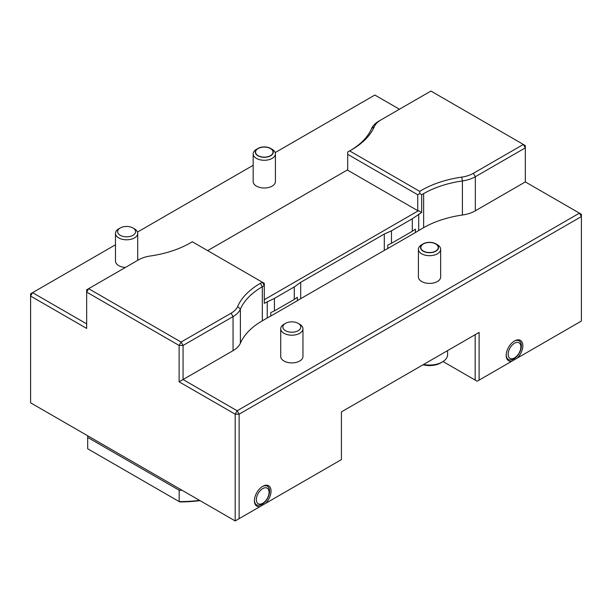 <?xml version="1.0" encoding="UTF-8"?>
<svg xmlns="http://www.w3.org/2000/svg" width="612" height="612" viewBox="0 0 612 612"><rect width="100%" height="100%" fill="white"/><g stroke="black" fill="none" stroke-linecap="round" stroke-linejoin="round"><path stroke-width="0.92" d="M294.28 299.421L294.28 286.929L274.444 298.381L264.3 303.33L264.3 285.613L262.326 282.209L192.298 241.771L190.332 242.91A86.238 49.794 0 0 1 150.269 256.007A25.038 14.458 0 0 0 138.633 259.809L86.667 289.813L86.667 328.43L30.6 296.063L30.6 402.818L235.184 520.934L235.184 414.179L179.117 381.812L179.117 345.466L181.083 342.054L231.091 313.191A25.038 14.458 0 0 0 237.678 306.474A86.238 49.794 0 0 1 260.36 283.341L262.326 282.209L264.3 283.341L264.3 285.613L262.326 286.745A83.462 48.187 0 0 0 240.378 309.137L240.378 343.202A83.462 48.187 180 0 1 262.326 320.818L267.245 317.98A83.462 48.187 180 0 1 270.749 316.075L270.749 312.663A83.462 48.187 0 0 1 274.444 310.873L294.28 299.421A83.462 48.187 0 0 1 297.378 297.287L297.378 300.699L270.749 316.075M88.633 288.68L86.667 292.085L179.117 345.466L183.057 345.466L181.083 342.054L88.633 288.68M417.736 194.754L347.7 154.323L347.7 170.22L417.736 210.658L417.736 194.754L419.771 193.576L419.733 191.365L349.636 150.896L347.7 151.967L347.7 154.323M349.636 150.896A86.238 49.794 0 0 0 351.64 149.779A86.238 49.794 0 0 0 374.322 126.653A25.038 14.458 0 0 1 380.909 119.937L430.917 91.066L525.333 145.58L525.333 147.852L475.333 176.723A27.823 16.065 0 0 1 462.404 180.945A83.462 48.187 0 0 0 423.634 193.621L421.668 194.715L421.668 212.471L418.524 210.658L264.3 299.696M231.091 313.191L233.057 316.595L183.057 345.466L183.057 379.539L237.15 410.767L235.184 414.179L239.116 414.179L237.15 410.767L579.434 213.152L525.333 181.925L525.333 147.852L523.367 144.44L473.367 173.311A25.038 14.458 0 0 1 461.731 177.113A86.238 49.794 0 0 0 419.733 191.365M417.736 210.658L418.524 210.658M347.7 169.769L207.644 250.629M115.477 244.785L32.566 292.658L30.6 296.063L30.6 293.791L32.566 292.658L86.667 323.886M380.909 119.937L378.943 121.069A27.823 16.065 0 0 0 371.622 128.535L374.322 126.653M350.638 150.345A83.462 48.187 0 0 0 371.622 128.535M399.437 109.234L374.85 95.036L275.193 152.579M253.177 165.286L137.486 232.078M275.415 153.857L275.415 181.58A11.115 6.418 180 0 1 268.553 187.509A11.115 6.418 180 0 1 256.436 186.117A11.115 6.418 180 0 1 253.177 181.58L253.177 153.857A11.115 6.418 0 0 0 256.436 158.393A11.115 6.418 0 0 0 268.553 159.786A11.115 6.418 0 0 0 275.415 153.857A11.115 6.418 0 0 0 272.156 149.32L270.649 148.448A8.989 5.187 0 0 0 257.943 148.448A8.989 5.187 0 0 0 255.311 152.12A8.989 5.187 0 0 0 257.943 155.785A8.989 5.187 0 0 0 267.735 156.909A8.989 5.187 0 0 0 273.281 152.12A8.989 5.187 0 0 0 270.649 148.448M125.384 267.459A11.115 6.418 180 0 1 118.736 265.623A11.115 6.418 180 0 1 115.477 261.079L115.477 233.379A11.115 6.418 0 0 0 118.736 237.915A11.115 6.418 0 0 0 130.853 239.307A11.115 6.418 0 0 0 137.715 233.379A11.115 6.418 0 0 0 134.456 228.834L132.949 227.97A8.989 5.187 0 0 0 120.243 227.97A8.989 5.187 0 0 0 120.243 235.306A8.989 5.187 0 0 0 132.949 235.306A8.989 5.187 0 0 0 132.949 227.97M581.4 321.048L581.4 214.292L579.434 213.152L581.4 216.564L239.116 414.179L239.116 518.662L341.412 459.604L341.412 411.907L479.112 332.408L479.112 380.106L581.4 321.048M235.184 520.934L239.116 518.662M421.668 194.715L419.771 193.576M479.112 380.106L477.138 381.245L475.172 380.106L475.172 334.68L479.112 332.408M443.034 361.554L475.172 380.106M260.016 506.598A11.766 6.793 -60 0 1 254.401 500.754A11.766 6.793 -60 0 1 262.724 486.341A11.766 6.793 -60 0 1 270.932 489.631A11.766 6.793 -60 0 1 265.432 503.477M511.808 361.225A11.766 6.793 -60 0 1 506.193 355.381A11.766 6.793 -60 0 1 514.516 340.968A11.766 6.793 -60 0 1 522.724 344.258A11.766 6.793 -60 0 1 517.224 358.104M262.349 486.563A10.741 6.204 -60 0 1 269.594 491.145A10.741 6.204 -60 0 1 262.173 504.196A10.741 6.204 -60 0 1 254.408 500.318M514.149 341.19A10.741 6.204 -60 0 1 521.386 345.772A10.741 6.204 -60 0 1 513.789 358.93A10.741 6.204 -60 0 1 511.318 359.879A10.741 6.204 -60 0 1 506.208 354.952M199.588 500.387A92.404 53.351 0 0 1 179.163 501.58L179.163 490.235A92.404 53.351 0 0 0 181.994 490.227L87.715 435.798A92.404 53.351 0 0 0 87.692 436.892A92.404 53.351 0 0 0 87.7 437.435L87.7 448.78L179.737 501.917A91.02 52.548 0 0 0 200.032 500.639M237.678 306.474L240.378 309.137A27.823 16.065 0 0 1 233.057 316.595L233.057 350.668L179.117 381.812M274.444 298.381L274.444 310.873M294.28 286.929L300.691 282.323L384.29 234.052L391.489 230.808L412.304 218.782L421.668 212.471M412.304 218.782L412.304 231.275L391.489 243.301A83.462 48.187 0 0 0 387.794 245.091L387.794 248.495A83.462 48.187 0 0 0 384.29 250.407L300.691 298.671A83.462 48.187 0 0 0 297.378 300.699M391.489 230.808L391.489 243.301M461.731 177.113L462.404 180.945L462.404 215.019A83.462 48.187 0 0 0 423.634 227.695L418.715 230.533A83.462 48.187 0 0 0 415.41 232.552L415.41 229.148A83.462 48.187 0 0 0 412.304 231.275M462.404 215.019A27.823 16.065 0 0 0 475.333 210.796L475.333 176.723L473.367 173.311M525.333 181.925L475.333 210.796M233.057 350.668A27.823 16.065 0 0 0 240.378 343.202M415.41 232.552L387.794 248.495M423.183 243.851L421.676 244.723A11.115 6.418 0 0 0 418.417 249.26L418.417 276.984A11.115 6.418 0 0 0 421.676 281.52A11.115 6.418 0 0 0 433.793 282.912A11.115 6.418 0 0 0 440.655 276.984L440.655 249.26A11.115 6.418 0 0 0 437.396 244.723L435.889 243.851A8.989 5.187 0 0 0 423.183 243.851A8.989 5.187 0 0 0 420.551 247.516A8.989 5.187 0 0 0 423.183 251.188A8.989 5.187 0 0 0 432.975 252.312A8.989 5.187 0 0 0 438.521 247.516A8.989 5.187 0 0 0 435.889 243.851L437.396 244.723M285.483 323.365L283.976 324.238A11.115 6.418 -0 0 0 280.717 328.774L280.717 356.482A11.115 6.418 0 0 0 283.976 361.019A11.115 6.418 0 0 0 296.093 362.411A11.115 6.418 0 0 0 302.955 356.482L302.955 328.774A11.115 6.418 -0 0 0 299.696 324.238L298.189 323.365A8.989 5.187 -0 0 0 285.483 323.365A8.989 5.187 -0 0 0 285.483 330.702A8.989 5.187 -0 0 0 298.189 330.702A8.989 5.187 -0 0 0 298.189 323.365L299.696 324.238M423.037 364.783A15.843 9.149 0 0 0 440.739 362.908L442.308 361.998A18.062 10.427 0 0 0 447.602 354.623L447.602 350.6M423.573 364.469A18.062 10.427 0 0 0 442.308 361.998M280.717 328.774A11.115 6.418 -0 0 0 291.84 335.192A11.115 6.418 -0 0 0 302.955 328.774M418.417 249.26A11.115 6.418 0 0 0 429.54 255.678A11.115 6.418 0 0 0 440.655 249.26M423.382 243.966A8.706 5.026 180 0 1 432.868 242.872A8.706 5.026 180 0 1 438.246 247.516A8.706 5.026 180 0 1 429.54 252.542A8.706 5.026 180 0 1 420.827 247.516A8.706 5.026 180 0 1 423.382 243.966M269.066 492.278A8.989 5.187 -60 0 1 259.542 504.135A8.989 5.187 -60 0 1 259.542 491.428A8.989 5.187 -60 0 1 269.066 492.278M520.866 346.905A8.989 5.187 -60 0 1 511.334 358.762A8.989 5.187 -60 0 1 511.334 346.055A8.989 5.187 -60 0 1 520.866 346.905M120.243 227.97L118.736 228.834A11.115 6.418 0 0 0 115.477 233.379M257.943 148.448L256.436 149.32A11.115 6.418 0 0 0 253.177 153.857M270.45 155.67A8.706 5.026 180 0 1 260.964 156.764A8.706 5.026 180 0 1 255.587 152.12A8.706 5.026 180 0 1 264.3 147.087A8.706 5.026 180 0 1 273.006 152.12A8.706 5.026 180 0 1 270.45 155.67M87.692 436.892L87.692 448.236A92.404 53.351 0 0 0 87.7 448.78M179.163 490.235L87.7 437.435M260.36 283.341L262.326 286.745L262.326 320.818M418.715 214.177L418.715 230.533M423.634 193.621L423.634 227.695M267.245 301.624L267.245 317.98M300.691 282.323L300.691 298.671M384.29 234.052L384.29 250.407M420.827 247.516L420.827 248.801M438.246 247.516L438.246 248.801M137.715 260.345L137.715 233.379M255.587 152.12L255.587 153.398M273.006 152.12L273.006 153.398"/></g></svg>
